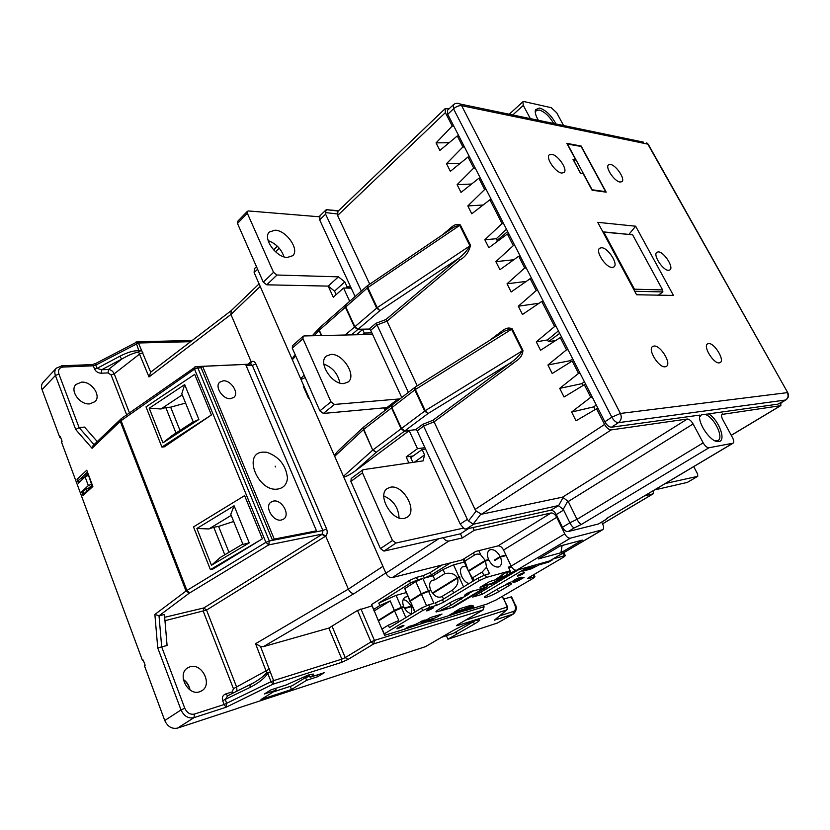 <?xml version="1.0" encoding="UTF-8"?>
<svg xmlns="http://www.w3.org/2000/svg" width="830" height="830" viewBox="0 0 830 830"><rect width="100%" height="100%" fill="white"/><g stroke="black" fill="none" stroke-linecap="round" stroke-linejoin="round"><path stroke-width="1.25" d="M520.69 579.392L522.952 577.929L521.676 578.292M506.881 584.102L508.873 583.023L506.881 584.102M509.506 582.546L505.512 584.704L509.506 582.546M520.037 574.889L522.07 573.789L520.037 574.889M522.734 573.302L518.657 575.501L522.734 573.302M429.214 609.625L431.299 608.504L429.214 609.625M431.859 608.017L427.689 610.268L431.859 608.017M518.242 575.947C521.904 574.567 523.948 573.468 524.353 572.648L523.626 572.762C519.964 574.142 517.92 575.252 517.515 576.072L518.242 575.947M505.138 585.129L511.124 581.903L505.138 585.129M519.507 580.077L524.062 577.369L521.603 578.137M427.45 610.683C431.289 609.262 433.374 608.131 433.696 607.321L432.741 607.487C428.903 608.919 426.807 610.04 426.485 610.859L427.45 610.683M397.902 628.58C401.627 627.19 403.66 626.1 403.982 625.332L402.965 625.519C399.22 626.92 397.186 627.999 396.865 628.777L397.902 628.58M420.333 621.691L421.173 621.431L421.692 622.614L425.271 620L424.016 620.228L414.969 624.658L408.92 626.494L404.272 629.296L384.612 635.292L378.418 620.933L394.592 610.901L403.899 607.124C405.974 611.16 408.692 613.391 412.054 613.827M474.221 590.711L472.955 590.856C467.892 592.755 465.122 594.249 464.644 595.349L468.971 593.948L468.753 593.46L473.743 590.68M467.975 592.921L470.216 591.883M520.784 578.489C516.239 580.212 513.697 581.581 513.168 582.598L514.102 582.432C518.636 580.71 521.178 579.34 521.697 578.334L520.784 578.489M521.24 577.369L520.234 577.327C515.689 579.05 513.148 580.419 512.618 581.436L513.075 582.401M469.22 583.48C462.601 582.515 457.423 569.411 462.58 566.786L466.263 566.444M538.4 120.309C535.64 115.661 534.686 112.102 535.537 109.633L539.697 108.025C546.13 110.328 551.556 115.64 555.996 123.961M553.672 123.473C549.522 116.345 544.75 111.853 539.324 110.006L536.19 110.535L535.277 112.517M714.962 440.803L718.043 440.512C723.874 437.742 714.879 418.486 706.102 414.772L707.274 414.046L701.35 414.876L699.659 417.023M559.773 546.182L567.855 543.951M183.357 679.594C186.729 682.229 188.908 685.663 189.914 689.886M286.319 684.916L308.013 675.122L313.232 674.053C314.145 674.334 313.107 675.402 310.109 677.249L324.374 672.653L317.672 676.72L306.644 680.289L291.496 689.502L261.004 699.493L276.183 690.155L264.334 693.994L271.057 689.823L286.319 684.916M238.148 708.063L425.489 646.653L451.966 631.215C459.996 626.743 467.788 623.206 475.351 620.601L479.315 619.771C480.342 620.072 478.703 621.483 474.376 624.004L447.941 639.173L497.377 623.04L513.075 614.127L494.389 620.186L506.622 609.946L457.672 625.509L458.461 624.295M262.654 452.132C242.08 453.46 258.431 492.937 278.154 488.984C283.777 487.864 286.879 484.212 287.481 478.049C285.925 465.132 278.963 456.521 266.596 452.215L262.654 452.132M230.616 398.649L233.853 397.373C239.424 393.078 230.927 379.953 223.166 380.835L219.784 382.163C214.254 386.479 222.907 399.676 230.616 398.649M281.37 520.016L283.756 518.989C290.521 514.548 281.681 499.235 273.454 501.071L270.891 502.16C264.179 506.611 273.195 522.018 281.37 520.016M404.469 518.356L407.25 517.204C418.009 510.834 403.079 484.274 390.494 487.21L387.33 488.497C376.654 494.888 392.009 521.769 404.469 518.356M399.064 517.91C398.4 507.493 393.316 500.179 383.834 495.946M287.346 257.445L292.668 255.723C299.869 249.83 286.464 230.377 275.104 230.19L269.46 231.975C262.301 237.909 276.12 257.601 287.346 257.445M284.026 256.833C281.266 248.99 275.975 243.584 268.142 240.617M343.942 383.533L348.133 381.966C356.952 375.741 342.821 353.258 330.88 354.431L326.335 356.091C317.579 362.347 332.145 385.11 343.942 383.533M339.844 383.024C337.986 373.822 332.654 367.493 323.856 364.059M668.472 270.3L669.893 269.926C674.105 267.53 664.083 251.864 658.377 251.884L656.862 252.268C652.639 254.644 662.817 270.487 668.472 270.3M620.083 182.04L621.888 181.687C625.623 179.342 616.14 165.077 610.455 164.485L608.566 164.838C604.821 167.172 614.47 181.604 620.083 182.04M719.226 362.876L720.243 362.554C724.974 360.137 714.35 342.79 708.633 343.558L707.523 343.9C702.782 346.286 713.572 363.831 719.226 362.876M665.141 366.798L666.428 366.372C671.761 363.509 660.597 345.197 654.061 346.027L652.65 346.473C647.307 349.306 658.667 367.846 665.141 366.798M561.734 173.055L563.985 172.588C568.093 169.849 558.134 155.013 551.732 154.318L549.367 154.785C545.258 157.513 555.405 172.526 561.734 173.055M612.115 267.447L613.91 266.97C618.589 264.137 608.068 247.734 601.594 247.724L599.685 248.222C594.986 251.023 605.703 267.634 612.115 267.447M89.764 403.868L94.973 401.658C101.644 395.786 91.497 381.157 81.475 382.163L76.007 384.466C69.419 390.401 79.825 405.092 89.764 403.868M190.049 689.979C189.24 685.507 186.999 681.99 183.326 679.428M199.636 691.784L201.939 690.705C212.719 684.408 201.929 662.734 190.091 666.78L187.466 668.005C176.8 674.354 187.881 696.131 199.636 691.784M402.052 607.653L403.681 606.637C402.104 602.258 402.56 599.104 405.061 597.164L407.841 596.531M429.017 590.95L430.635 589.954C428.986 585.503 429.39 582.328 431.849 580.409L434.847 579.828L444.89 573.561L443.064 569.505L453.522 564.846L459.011 576.892L457.257 577.67C454.944 573.924 450.825 572.544 444.89 573.561M478.827 550.653L480.829 554.98L485.239 560.437L488.6 559.565C486.837 555.073 487.127 551.909 489.461 550.072L490.489 549.636C494.141 549.273 497.367 551.577 500.158 556.557L505.927 555.062M506.165 555.55L500.386 557.054L494.846 560.447L494.618 559.96L500.158 556.557M500.386 557.054C502.181 561.568 501.891 564.742 499.515 566.6L498.591 566.994C494.929 567.429 491.671 565.116 488.839 560.063L485.477 560.935L486.525 567.274L489.513 573.706L485.28 574.868L486.453 577.4L510.139 570.833L505.304 572.897L494.607 580.129L489.71 581.519L480.051 587.298L492.252 583.812L515.741 570.252M457.672 625.509C456.085 625.955 456.147 625.675 457.838 624.637L482.967 609.998L373.822 643.841L348.04 659.445L341.265 662.496L273.049 684.179L226.061 707.253L193.992 717.66L177.61 728.076C171.955 729.217 167.67 726.696 164.755 720.513L181.023 709.941L157.742 647.94L167.079 645.481L164.433 614.511L159.018 615.798L161.684 646.902L184.789 708.249C187.02 712.949 190.257 714.879 194.5 714.049L224.152 704.514L222.658 700.655C221.786 697.459 222.762 695.229 225.584 693.984L227.71 695.727L225.241 699.597L226.735 703.456L226.061 707.253L224.152 704.514L271.057 681.679L267.685 673.234L266.658 672.559L255.567 643.717L260.485 646.383L273.61 680.631L341.836 659.134L328.836 628.082L263.338 646.663L260.485 646.383M238.189 708.177L177.61 728.076M499.67 615.87L513.614 611.388L513.075 614.127L513.656 613.868L497.377 623.04M157.742 647.94L154.868 614.459L186.044 591.033L120.257 421.329L92.068 448.283L75.727 429.556L55.413 375.471L42.081 389.654L59.791 437.42L60.403 436.808L62.105 441.384L61.482 441.996L142.532 660.587L143.237 660.078L145.136 665.183L144.43 665.691L164.755 720.513M59.791 437.42L60.611 437.348M42.081 389.654C41.064 386.707 41.407 384.269 43.087 382.339L56.378 368.126C54.697 370.056 54.375 372.504 55.413 375.471L58.93 374.06L79.078 427.564L94.018 444.621M84.006 477.873L86.507 474.833L84.681 477.25M88.769 489.337L88.457 488.528L92.068 485.747M142.532 660.587L143.351 660.369M87.856 474.501L85.967 476.264M82.253 479.522L81.547 477.634L78.611 480.383L77.045 479.356L86.777 470.205L92.203 486.183L92.877 486.484L83.042 495.52L81.651 491.754L82.793 491.609L83.685 494.016M83.042 495.52L83.239 494.421L92.203 486.183M78.611 480.383L79.317 482.261M77.045 479.356L78.435 483.091L85.085 476.866L88.208 475.455M88.405 489.669L88.011 488.59L91.165 486.038L88.457 488.528M86.631 491.298L85.739 488.891L88.011 488.59M87.077 472.446L81.547 477.634L83.82 477.354M85.739 488.891L82.793 491.609M328.836 628.082L357.512 610.434L371.964 605.879M441.021 610.247L453.097 607.187L440.751 610.87L440.969 610.133L450.949 605.35L464.229 596.791M468.971 593.948L463.783 597.061C459.996 597.839 455.099 599.903 449.092 603.244L438.634 609.542C436.3 610.973 435.48 611.772 436.186 611.959L441.176 610.61M453.097 607.187L487.407 586.706L474.252 590.784M486.453 577.4L479.284 580.627L478.111 578.085L485.28 574.868M443.583 602.207L436.549 605.371L435.428 602.881L442.463 599.716L443.583 602.207L479.284 580.627M394.592 610.901L398.774 620.477L388.336 625.166L389.405 627.636L421.567 608.017L428.664 604.831L429.784 607.342L436.549 605.371M429.784 607.342L422.678 610.538L421.567 608.017M388.336 625.166L382.132 628.974L384.249 633.892L422.678 610.538M384.249 633.892L384.612 635.292M421.692 622.614L433.343 619.076L428.726 621.836L447.982 615.953L452.578 613.225L464.644 609.562C466.865 607.799 469.676 606.471 473.069 605.568L473.152 605.744M473.691 606.813L470.465 609.096L487.106 604.012L496.309 599.851L533.472 578.137L534.966 576.809L534.064 576.964L533.14 575.024M528.243 577.929L528.544 578.572L534.064 576.964M528.544 578.572L527.621 578.738L529.104 577.389L563.705 557.096L565.323 555.623L564.483 555.758L563.363 553.434L564.307 553.517M553.205 558.891L564.483 555.758M531.47 566.081L522.848 571.196L531.387 568.789L539.313 564.753L548.516 562.18L552.718 559.711L551.006 560.188M528.088 567.025L482.147 594.301L472.623 597.092L518.719 569.629M424.441 621.141L430.459 617.53L441.996 614.055L435.989 617.645L424.441 621.141M460.225 608.556L471.098 605.278L465.142 608.795L454.249 612.104L460.225 608.556M487.127 595.183L497.429 589.092C503.748 585.638 508.427 583.687 511.467 583.262C512.152 583.449 511.249 584.279 508.749 585.773L498.488 591.821C492.211 595.245 487.563 597.175 484.523 597.6C483.869 597.424 484.741 596.625 487.127 595.183M499.733 557.459L494.939 559.877M561.661 553.901L563.363 553.434M511.239 566.351L508.406 567.129L510.139 570.833M488.6 559.565L487.023 560.53M481.224 563.549L469.116 570.999M394.375 610.413L378.21 620.456L373.687 609.407L379.829 605.527L378.771 603.088L396.066 595.369L401.305 607.311L394.375 610.413L390.214 600.889L374.133 611.015L371.591 604.541L373.687 609.407M380.067 619.917L378.21 620.456M430.635 589.954L421.225 593.751L410.082 600.671L410.352 601.771M443.064 569.505L433.032 575.812L434.847 579.828M433.032 575.812L424.338 578.085L423.238 575.615L416.442 577.379L417.542 579.859L422.844 578.468L428.27 590.607M406.129 592.641L396.066 595.369M403.681 606.637L401.305 607.311M410.176 601.812L404.75 588.595L410.082 600.671M421.225 593.751L415.82 581.602L404.75 588.595M457.257 577.67L432.389 592.994M403.173 599.592C406.41 600.163 409.003 602.373 410.964 606.201L404.386 608.079M411.867 605.641L410.964 606.201M464.063 558.756L468.411 571.102L463.036 559.399M465.07 560.956L474.449 555.094L473.432 552.884M480.829 554.98C478.703 553.755 476.576 553.786 474.449 555.094M485.239 560.437L468.473 570.77M379.829 605.527L390.214 600.889M415.82 581.602L422.844 578.468M414.751 612.177L410.3 601.159L421.443 594.249L430.853 590.452C434.111 596.106 437.721 598.202 441.695 596.729L442.255 596.314L443.5 599.084M428.664 604.831L433.945 603.306L428.488 591.095M378.771 603.088L410.477 583.002L409.377 580.523L371.591 604.541M257.601 269.231L254.146 272.603L334.677 456.303C334.303 455.214 336.067 452.807 339.958 449.092L363.758 426.962M254.146 272.603L254.364 268.754L256.48 266.679M511.124 566.122L564.774 533.856C566.475 536.906 568.363 538.348 570.428 538.162L602.684 529.737L549.75 560.924L516.696 570.2C514.6 570.438 512.743 569.079 511.124 566.122L503.561 550.031C501.963 547.084 500.106 545.715 497.979 545.912L475.777 551.411L462.217 559.908L392.258 577.597C389.706 577.888 387.589 576.414 385.909 573.188L438.78 538.701M363.913 426.827L363.509 429.577L334.677 456.303L343.444 476.306L372.732 450.13L376.239 452.277L355.209 470.952C348.714 475.58 344.782 477.364 343.444 476.306L385.909 573.188M442.12 564.991L430.241 572.503L431.341 574.962L450.565 562.854M464.945 610.216L450.659 614.366M450.732 614.553L448.771 615.715L470.786 608.691M464.271 562.097L453.522 564.846M453.657 592.921L452.402 590.13C457.102 586.364 458.803 582.37 457.486 578.168L459.913 577.203L459.011 576.892M459.239 577.379L463.576 586.903M473.027 581.166L468.701 571.258C470.558 575.169 471.907 577.327 472.768 577.722L474.065 580.543M468.411 571.102L469.085 570.926M452.402 590.13L442.255 596.314M483.817 575.356L482.24 571.953L472.768 577.722M401.523 607.799L405.829 617.624M410.3 601.159L415.073 611.98M442.463 599.716L478.111 578.085M731.251 435.283L780.542 405.683L721.83 414.45M780.542 405.683L781.134 402.799M779.422 403.743L785.937 399.904L777.835 404.169L708.706 413.848C719.122 420.219 726.748 441.539 718.469 441.581C711.186 442.909 697.273 423.041 699.887 415.083L611.482 427.211C609.116 427.16 606.906 425.344 604.852 421.775L447.754 114.301L447.453 110.38L453.201 104.891L453.522 108.803L447.754 114.301M598.108 408.588L596.583 408.765L604.593 424.452C606.647 428.021 608.867 429.836 611.222 429.888L481.452 514.247L476.181 511.021L475.04 509.475L604.593 424.452M581.446 524.394L574.329 527.849C572.99 527.548 571.507 525.867 569.868 522.786L577.006 519.331L703.186 442.857C705.116 446.125 707.046 447.754 708.976 447.754L581.446 524.394C580.129 524.093 578.645 522.402 577.006 519.331L568.26 501.528L562.595 497.139L687.302 419.015L611.222 429.888M687.302 419.015C689.263 419.077 691.203 420.727 693.112 423.954L568.26 501.528M703.186 442.857L693.112 423.954M708.976 447.754L733.046 443.21C734.094 442.297 733.917 440.44 732.517 437.638L722.702 419.503C721.353 416.795 721.177 415 722.173 414.118L722.619 413.963M557.957 505.678L473.826 524.135L466.242 529.032L550.622 510.253L558.59 505.719L563.217 497.18M562.595 497.139L481.452 514.247M480.767 514.237L473.142 524.135L473.826 524.135M538.369 558.922L560.032 546.026L582.328 540.112L560.893 552.77L538.369 558.922M580.388 540.631L570.604 543.225M414.512 462.134L424.576 454.882L423.103 460.878L363.426 469.645L362.762 469.915L362.471 472.861L350.893 481.431L380.431 548.63L392.476 540.517L396.014 543.028L383.958 551.099L460.463 533.804L462.362 537.923L448.864 541.036L392.258 577.597M497.979 545.912L551.047 512.971L474.221 530.308L472.934 527.548M462.362 537.923L474.221 530.308M644.495 495.904L653.158 493.84L653.615 490.478M338.215 211.048L326.429 209.71L338.567 210.716M445.088 108.699L445.388 112.61L337.613 215.499L337.935 211.318L445.088 108.699L449.072 108.834M503.686 599.084L511.539 596.812M202.645 366.352L274.242 539.095L316.489 530.858L245.618 364.401L202.645 366.352L201.119 367.783L272.541 540.351L322.891 530.505L252.33 365.408L250.774 364.038L251.168 361.776C253.067 360.739 254.644 361.455 255.91 363.945L326.584 528.897C327.643 531.854 327.342 534.261 325.702 536.118L348.351 589.124L382.91 566.351M325.702 536.118L206.546 610.081L236.716 687.25L236.975 691.172M231.217 310.638L230.948 314.466L251.168 361.776M190.61 341.68L138.454 342.998L150.718 372.245L151.164 371.84M211.401 414.959L164.371 446.82L161.912 447.08L146.007 406.876L194.687 374.361L211.401 414.959L161.912 447.08M244.601 495.635L262.373 538.826L212.843 569.11L210.405 569.619L193.504 526.905L244.601 495.635M179.996 430.438L170.648 407.167L185.578 403.079M182.247 394.862L160.978 408.972L165.782 407.54L175.991 433.042M170.648 407.167L165.782 407.54M160.978 408.972L149.244 408.246L162.95 442.846L149.213 408.246L184.675 384.601L198.899 419.472L162.939 442.857L171.706 435.833L193.203 421.837M198.899 419.472L193.276 422.014L181.791 393.742L184.675 384.601M228.976 552.292L218.581 526.407L213.746 527.258L224.774 554.793M249.228 542.862L242.983 544.397L230.771 514.341L234.091 505.771L249.228 542.862L211.463 565.282L196.886 528.492L211.463 565.282M218.581 526.407L233.676 521.479M231.197 515.378L208.88 528.938L213.746 527.258M211.474 565.272L220.282 557.47L242.848 544.055M303.801 385.877L303.282 386.313L308.625 398.493L309.144 398.058M687.323 482.406L654.559 489.918M687.033 482.572L697.75 476.306L697.615 474.023L693.704 466.616M697.594 476.368L665.349 483.496M605.942 519.456L598.492 523.958L568.104 531.584C566.039 531.76 564.161 530.329 562.46 527.278L556.287 514.59C554.596 511.571 552.707 510.128 550.622 510.253M551.047 512.971C553.143 512.836 555.031 514.278 556.723 517.308L503.561 550.031M564.774 533.856L556.723 517.308M602.684 529.737C603.908 528.741 603.939 526.915 602.746 524.259L601.688 522.132M424.576 454.882L422.096 449.497L410.757 457.714L412.894 462.372M413.195 455.95L406.161 456.936L408.91 462.964M319.249 216.775L248.533 210.955L247.413 211.297L247.35 213.289L237.473 223.446L263.286 282.169L273.537 272.344L276.992 275.021L266.731 284.815L328.213 286.111L334.563 291.112L336.171 294.619M276.992 275.021L338.433 276.846L328.213 286.111L333.276 297.213L343.568 288.01L349.689 301.311M466.242 529.032L464.24 528.824L460.214 524.041L467.363 519.383L422.792 424.317L432.938 420.271L510.097 363.115L427.948 413.589L404.76 430.936L415.571 429.681L422.792 424.317M463.97 528.243L464.24 528.824M443.147 537.716C444.953 540.195 446.862 541.305 448.864 541.036M460.463 533.804L468.691 528.492M372.587 334.397L304.05 335.953L303.126 336.285L302.971 338.702L292.285 348.133L319.872 410.871L330.973 401.845L334.469 404.438L323.358 413.444L386.884 407.603M383.782 407.893L384.498 409.46L395.516 400.911L396.003 401.969M345.705 304.859L345.415 307.235L354.493 327.051L357.73 329.572L362.648 329.479L364.287 333.038L362.409 334.625M371.882 332.882L364.287 333.038M351.214 288.155L343.568 288.01M356.433 334.76L362.648 329.479M391.916 405.165L391.542 407.893L401.108 428.768L404.366 431.227L376.239 452.277L373.012 449.891L401.108 428.768M355.209 470.952L409.2 430.666L404.366 431.227M497.253 335.642L497.046 334.749C501.694 331.876 506.072 325.848 512.193 328.836L522.962 350.426C522.329 358.581 516.084 360.542 511.726 364.443L510.097 363.115C515.191 359.857 519.269 355.769 522.34 350.851L511.571 329.271L415.374 389.519L425.24 410.674L427.948 413.589L424.659 411.058L414.793 389.913L391.926 407.592L392.092 404.988L414.917 387.309L414.793 389.913L415.374 389.519L415.083 387.195M511.726 364.443L434.069 421.837L475.04 509.475M445.388 112.61L452.236 126.004L436.061 142.885L439.869 150.458L457.299 135.923L462.912 146.931L446.519 163.666L450.379 171.322L468.037 156.963L473.723 168.096L457.112 184.675L461.013 192.425L478.9 178.253L484.647 189.51L467.819 205.933L471.762 213.777L489.897 199.781L502.046 223.581L484.845 239.746L488.86 247.724L507.379 234.039L513.303 245.639L495.873 261.637L499.94 269.709L518.709 256.231L524.705 267.976L507.037 283.787L511.145 291.963L530.173 278.683L536.242 290.573L518.325 306.208L522.485 314.477L541.772 301.415L554.596 326.532L536.284 341.867L540.527 350.291L560.24 337.582L566.496 349.835L547.925 364.982L552.22 373.5L572.202 361.019L578.541 373.427L559.711 388.367L564.058 396.999L584.32 384.747L590.732 397.3L571.631 412.043L576.03 420.779L596.583 408.765M337.613 215.499L369.703 284.151M446.291 232.276L446.115 231.736C450.472 228.613 454.581 222.44 460.339 224.961L470.537 245.39C468.784 252.175 465.277 256.989 460.017 259.852L458.388 258.493L379.891 310.669L358.093 329.251L354.856 326.74L345.778 306.913L345.861 304.672L367.337 285.779L367.285 288.031L345.778 306.913M408.381 392.372L377.059 324.935L370.688 330.309L369.101 329.064L375.897 323.316L385.867 319.571L387.019 321.189L417.241 385.836M432.938 420.271L434.069 421.837L423.933 425.883L417.179 430.895L460.214 524.041M409.2 430.666L417.49 448.677L406.161 456.936M361.33 291.071L325.609 214.15L319.664 219.888L355.095 296.549M424.929 447.681L417.49 448.677M397.58 400.734L395.516 400.911M295.739 355.987L292.336 359.722C292.004 359.027 292.938 357.336 295.158 354.649M699.887 415.083L700.178 415.612M706.102 414.772L708.706 413.848M530.349 118.628L523.294 105.389L522.869 101.81L524.166 101.602L551.234 107.682L556.691 112.756L563.612 125.548M453.896 126.316L452.236 126.004M543.36 301.425L541.772 301.415M536.284 341.867L547.551 339.927L548.433 341.659L559.69 333.38M558.414 330.89L547.551 339.927M556.173 326.501L554.596 326.532M592.267 397.145L590.732 397.3M585.866 384.612L584.32 384.747M580.087 373.313L578.541 373.427M573.758 360.925L572.202 361.019M568.062 349.762L566.496 349.835M561.806 337.53L560.24 337.582M537.83 290.604L536.242 290.573M531.771 278.745L530.173 278.683M526.303 268.049L524.705 267.976M520.317 256.325L518.709 256.231M514.922 245.753L513.303 245.639M508.998 234.174L507.379 234.039M503.665 223.727L502.046 223.581M491.526 199.968L489.897 199.781M486.287 189.717L484.647 189.51M480.539 178.471L478.9 178.253M475.362 168.334L473.723 168.096M469.687 157.223L468.037 156.963M81.651 491.754L88.343 485.581L85.085 476.866M370.688 330.309L401.751 397.508M305.212 377.526C302.483 379.082 300.979 379.497 300.678 378.76L304.143 375.087M97.235 441.539L84.525 427.097L79.078 427.564L75.727 429.556M464.572 147.201L462.912 146.931M458.959 136.213L457.299 135.923M572.959 159.267L580.429 173.128L583.096 173.543L592.081 190.195L606.201 192.166L581.166 146.049L566.807 143.341L575.647 159.723L573.229 159.547M597.745 222.326L636.589 294.754L673.441 295.439L635.655 226.217L597.745 222.326M602.839 231.829L632.605 234.786L603.835 232.141L634.452 289.203L662.589 289.919L632.605 234.786M662.589 289.919L662.88 291.932L658.356 295.158M662.88 291.932L634.732 291.288M635.655 226.217L629.026 234.236M574.049 161.072L575.647 159.723M567.378 143.87L592.143 189.769L605.641 191.657L581.104 146.454L567.181 144.036M436.061 142.885L449.175 142.708M446.519 163.666L460.297 163.261M457.112 184.675L471.616 184.021M467.819 205.933L483.143 204.989M484.845 239.746L496.257 238.739L506.466 229.215M495.873 261.637L513.822 259.749M507.037 283.787L526.262 281.412M518.325 306.208L539.043 303.261M547.925 364.982L570.189 360.697L570.801 361.901M572.638 358.726L570.189 360.697M559.711 388.367L581.892 383.647L582.888 385.608M584.372 381.696L581.892 383.647M571.631 412.043L593.73 406.866L595.131 409.615M596.251 404.936L593.73 406.866M548.433 341.659L555.726 340.487M496.257 238.739L497.087 240.378L507.67 231.57M497.087 240.378L499.006 240.233M369.101 329.064L358.093 329.251M404.76 430.936L401.502 428.477L391.926 407.592M319.664 219.888L319.955 215.821M417.179 430.895L415.571 429.681M292.285 348.133L292.471 345.716L303.126 336.285M323.358 413.444L319.872 410.871M330.973 401.845L302.971 338.702M334.469 404.438L399.956 398.898M350.893 481.431L351.204 478.485L362.762 469.915M383.958 551.099L380.431 548.63M392.476 540.517L362.471 472.861M396.014 543.028L463.669 528.067M422.096 449.497L425.551 449.02M273.537 272.344L247.35 213.289M338.433 276.846L344.803 281.91L347.085 286.848L350.644 286.921M237.473 223.446L237.556 221.454L247.413 211.297M266.731 284.815L263.286 282.169M345.747 288.052L347.085 286.848M334.563 291.112L344.803 281.91M326.429 209.71L325.267 212.563L325.609 214.15M467.363 519.383L468.514 520.95L476.181 511.021M303.977 386.261L303.282 386.313M262.373 538.826L210.405 569.619M196.886 528.492L234.091 505.771M208.88 528.938L196.907 528.503M201.119 367.783L197.851 367.929L269.325 540.973L272.541 540.351L274.242 539.095M314.798 532.082L316.489 530.858M455.919 631.91L456.894 634.079M455.67 632.055L456.625 634.162M446.405 635.739L447.941 639.173M475.31 620.612L453.398 633.373L441.311 637.399M275.477 688.402L276.183 690.155M309.102 674.79L310.109 677.249M316.977 675.039L317.672 676.72M305.544 677.581L306.644 680.289M290.251 686.42L291.496 689.502M273.516 691.795L292.067 685.777L305.399 677.633L309.694 676.243M309.248 675.153L306.291 676.097L307.857 675.174M292.067 685.777L273.309 691.919M560.893 552.77L562.117 545.559M562.46 527.278L569.868 522.786L563.632 510.056L556.287 514.59M567.834 500.884L563.217 509.413L563.632 510.056M431.341 574.962L424.338 578.085M417.542 579.859L410.477 583.002M534.966 576.809L533.991 574.754M432.71 593.419L457.486 578.168M404.656 608.535L411.172 606.678L411.659 613.785M411.172 606.678L412.074 606.128M482.24 571.953L486.525 567.274M468.701 571.258L485.477 560.935M465.163 610.693L469.085 609.5L473.577 606.699C470.195 607.601 467.383 608.94 465.163 610.693L464.644 609.562M405.123 629.036L429.878 620.902L405.04 628.839M429.878 620.902L429.577 620.217M435.294 616.078L435.989 617.645M464.458 607.28L465.142 608.795M409.377 580.523L416.442 577.379M423.238 575.615L430.241 572.503M382.132 628.974L382.506 630.416M459.685 576.705L432.658 593.346M412.043 606.045L410.871 606.761M481.11 592.039L482.147 594.301M508.707 567.772L511.591 566.983M509.994 570.926L511 573.084M508.686 571.704L509.63 573.696M502.16 576.777L502.658 577.856M481.825 586.239L492.024 583.334L501.631 577.597L496.361 579.081M501.839 574.972L502.15 575.615M538.95 563.995L539.313 564.753M537.093 564.514L537.674 565.728M534.987 565.095L535.568 566.309M531.003 567.99L531.387 568.789M548.163 561.422L548.516 562.18M507.763 572.212L505.978 575.626L499.224 577.597M498.477 577.815L500.428 576.653M535.423 566.07L526.843 569.162L533.234 567.367L535.423 566.07L534.966 565.106M421.173 621.431L421.858 621.016M452.879 606.72L485.415 587.277M91.466 484.16L88.343 485.581M608.048 517.567L732.651 443.355M605.236 520.026L607.135 518.055M563.217 509.413L558.59 505.719M150.718 372.245L149.006 376.965L138.703 352.179C134.751 352.501 129.096 354.804 121.761 359.079L119.717 356.309C127.862 352.138 134.242 350.322 138.869 350.851L135.923 342.064M126.648 414.834L111.106 374.963L108.097 372.898L108.502 369.464L121.761 359.079L101.654 369.765L108.502 369.464C111.033 369.765 112.932 371.218 114.208 373.832L129.459 412.863M228.084 695.571L253.627 682.831C260.143 679.002 264.49 675.579 266.658 672.559L270.227 672.196L267.685 673.234C264.843 678.1 259.002 682.8 250.162 687.344L222.658 700.655M385.794 572.918L354.213 593.523C351.889 593.678 349.938 592.205 348.351 589.124L255.567 643.717M473.142 524.135L468.514 520.95M634.016 289.95L634.452 289.203M602.922 231.975L603.835 232.141M375.897 323.316L377.059 324.935L387.019 321.189L460.017 259.852M273.049 684.179L271.057 681.679L273.61 680.631L273.049 684.179M154.868 614.459L159.018 615.798L189.333 593.128L268.733 544.895L269.325 540.973L265.89 542.353L268.733 544.895L322.517 534.043L325.671 536.055M250.328 364.142L196.513 366.57L197.851 367.929L194.511 369.122L121.056 420.686L186.916 590.452L265.89 542.353L194.511 369.122L194.677 367.026M92.068 448.283L93.105 445.502L121.024 418.891M141.318 350.156L138.703 352.179L138.869 350.851L141.318 350.156M108.097 372.898L101.25 373.22L101.654 369.765L97.058 368.364L119.717 356.309M253.627 682.831L250.017 684.75L250.162 687.344M465.537 620.176L507.192 607.062L504.215 599.82M507.265 609.49L506.622 609.946L507.67 607.031M495.043 619.74L494.389 620.186M225.584 693.984L232.307 691.867L233.074 693.091M164.672 617.302L203.807 607.954L322.175 534.271L324.924 536.637M232.307 691.867L233.438 688.672L203.319 611.43L203.807 607.954L206.546 610.081L164.963 620.705M250.536 364.09L250.442 362.285L251.2 361.839M354.856 326.74L377.183 307.671L379.891 310.669L376.633 308.075L367.285 288.031L367.825 287.605L377.183 307.671L469.946 245.836C467.041 250.785 463.192 255.007 458.388 258.493L385.867 319.571M367.669 285.53L367.825 287.605L460.339 224.961M450.555 229.391L450.628 229.339C453.543 227.036 456.583 225.729 459.758 225.418L469.946 245.836L470.537 245.39M415.197 387.112L500.801 333.421C504.246 330.911 507.825 329.531 511.571 329.271L512.193 328.836M496.765 336.14L500.812 333.421M319.322 328.037L319.031 330.423L314.207 335.725M275.124 466.138L275.456 466.937L275.124 466.138M255.91 363.945L252.33 365.408L246.168 365.698M354.213 593.523L263.338 646.663M449.819 602.829L450.949 605.35M460.795 597.828L461.376 599.104M426.495 605.599L421.443 594.249M549.325 561.101L602.269 529.903M570.428 538.162L516.696 570.2M602.528 523.803L652.795 493.985M326.833 209.679L338.287 210.976M513.614 611.388C515.7 610.309 516.053 607.996 514.642 604.448L511.093 596.822M233.438 688.672L269.522 668.939M504.588 600.401L501.932 596.562M260.215 286.443L230.948 314.466L149.006 376.965M142.916 352.771L139.793 353.902L114.208 373.832L111.106 374.963M247.745 364.256L250.442 362.285M345.415 307.235L319.291 330.174L321.708 335.548M345.197 335.019L354.493 327.051M357.73 329.572L351.505 334.874M391.542 407.893L363.789 429.338L372.732 450.13L363.509 429.577L363.831 426.89M442.67 234.724L446.115 231.736M489.752 340.352L497.046 334.749M279.222 248.191L275.529 251.791M785.937 399.904C788.542 397.975 789.133 395.547 787.712 392.621L647.846 144.13L461.605 105.669L620.404 413.454L787.38 392.632C788.718 395.651 788.127 398.12 785.595 400.019L618.454 422.667L611.482 427.211M86.777 470.205L92.877 486.484M136.857 341.804L138.454 342.998L95.792 365.096L97.058 368.364L94.579 369.08C95.917 371.695 98.148 373.075 101.25 373.22M94.579 369.08L93.313 365.812L63.205 367.047C59.231 367.617 57.81 369.962 58.93 374.06M604.852 421.775L611.814 417.189L453.522 108.803C456.282 106.468 458.969 105.42 461.605 105.669L460.339 104.072L457.434 103.252M321.335 335.559L319.031 330.423L319.425 327.943L345.508 304.994M401.502 428.477L425.24 410.674L522.962 350.426M337.271 213.933L325.267 212.563M360.925 608.909L374.423 640.407L483.568 606.886L482.853 605.309M332.197 626.577L345.228 657.609L370.979 641.953L357.512 610.434M473.38 621.815L474.376 624.004M441.716 637.16L453.398 633.373M523.294 105.389L512.753 114.976M598.492 523.958L604.624 520.306M574.329 527.849L568.104 531.584M507.981 584.133L508.749 585.773M497.274 589.186L498.488 591.821M423.642 620.352L424.026 621.224M194.5 714.049L193.992 717.66C188.327 718.78 184.001 716.207 181.023 709.941L184.789 708.249M648.635 144.98L646.715 142.822L648.24 144.264L787.888 392.943M618.454 422.667C621.307 420.322 621.961 417.251 620.404 413.454L611.814 417.189C613.889 420.779 616.099 422.605 618.454 422.667M453.201 104.891C455.369 103.044 457.745 102.775 460.339 104.072L643.603 142.169M189.333 593.128L186.044 591.033L186.916 590.452L189.769 592.848M322.517 534.043L322.891 530.505L326.584 528.897M121.325 418.579L195.911 366.58M121.253 418.631L121.056 420.686L120.257 421.329L121.253 418.631M61.628 365.812L63.205 367.047M91.725 364.609L93.313 365.812L95.792 365.096L95.782 363.447M341.265 662.496L341.836 659.134L345.228 657.609L348.04 659.445M484.118 606.875L482.967 609.998L484.077 606.792L483.33 605.163M374.423 640.407L370.979 641.953L373.822 643.841L374.423 640.407M367.545 285.644L450.628 229.339M535.537 111.479L535.537 109.633M573.094 159.308L580.554 173.148M716.601 440.958L718.469 441.581M565.323 555.623L564.203 553.299M521.697 578.334L521.147 577.172M473.577 606.699L473.069 605.568M733.046 443.21L607.747 517.764M607.965 517.64L605.527 519.829M522.869 101.81L509.236 114.239M602.549 523.855L653.158 493.84M731.282 435.345L780.885 405.569M325.951 209.98L319.726 216.007M273.641 249.923L277.386 246.261M231.186 310.669L151.039 371.933M259.085 283.87L231.114 310.731M687.188 482.51L697.75 476.306M192.207 340.466L137.313 341.794L95.699 363.488L92.161 364.588L62.053 365.802L56.378 368.126M457.444 624.876L483.164 609.915M502.316 596.334L507.638 606.969L507.016 609.718L494.846 619.906M513.656 613.868C516.654 610.341 517.121 607.176 515.067 604.365L511.508 596.749M312.288 335.766L319.156 328.213M363.997 426.755L391.708 405.289"/></g></svg>
